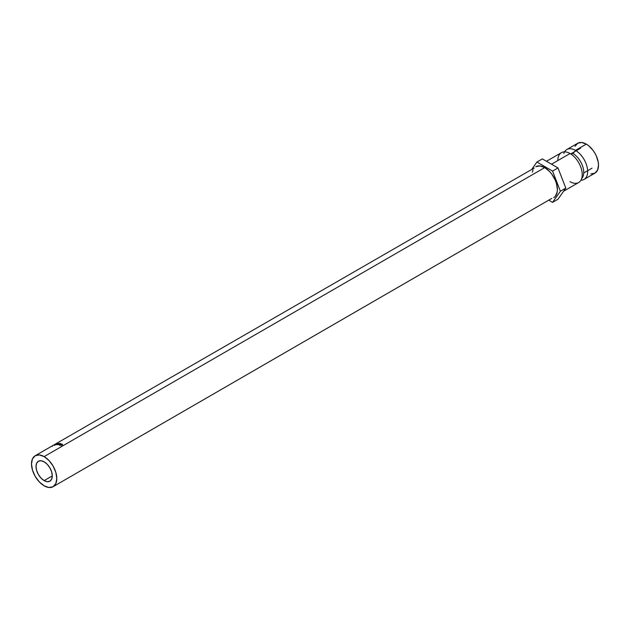 <?xml version="1.0" encoding="UTF-8"?>
<svg xmlns="http://www.w3.org/2000/svg" width="630" height="630" viewBox="0 0 630 630"><rect width="100%" height="100%" fill="white"/><g stroke="black" fill="none" stroke-linecap="round" stroke-linejoin="round"><path stroke-width="0.94" d="M581.663 178.566A15.522 8.962 -120 0 0 582.514 165.879A15.522 8.962 -120 0 0 572.749 153.358A5.111 2.953 120 0 0 575.458 150.381A17.254 9.962 60 0 1 587.034 166.714A17.254 9.962 60 0 1 582.75 179.967M563.834 153.492A17.254 9.962 60 0 1 575.458 150.381A5.111 2.953 -60 0 1 572.749 153.358A5.111 2.953 -60 0 1 570.323 153.681M44.147 480.603A11.497 6.639 60 0 1 36.635 470.468A11.497 6.639 60 0 1 38.398 461.255A11.497 6.639 60 0 1 44.147 461.822L47.266 464.334L49.904 467.893L51.66 471.957L52.282 475.91L44.147 480.603L41.037 478.091L38.398 474.532L36.635 470.468L36.02 466.515L36.635 463.278L38.398 461.255L41.037 460.743L44.147 461.822A11.497 6.639 60 0 1 51.66 471.957A11.497 6.639 60 0 1 49.904 481.17L47.266 481.682L44.147 480.603L52.282 475.91L51.66 479.147L49.904 481.17A11.497 6.639 60 0 1 44.147 480.603M544.737 167.596L44.147 456.608A17.892 10.332 60 0 1 55.834 472.374A17.892 10.332 60 0 1 53.093 486.706A17.892 10.332 60 0 1 44.147 485.817A17.892 10.332 60 0 1 32.461 470.059A17.892 10.332 60 0 1 35.209 455.718A17.892 10.332 60 0 1 44.147 456.608L544.737 167.596L549.581 171.502L551.762 174.116L555.258 180.156L556.424 183.362L557.385 189.504L557.14 192.213L555.258 196.387L553.683 197.694A17.892 10.332 -120 0 0 556.424 183.362A17.892 10.332 -120 0 0 544.737 167.596A17.892 10.332 -120 0 0 535.791 166.706L539.894 165.911L544.737 167.596M590.971 173.911L594.925 173.148A17.254 9.962 -120 0 0 597.571 159.319A17.254 9.962 -120 0 0 586.302 144.12L575.458 150.381A17.254 9.962 60 0 1 586.727 165.58A17.254 9.962 60 0 1 584.081 179.408A17.254 9.962 60 0 1 580.939 180.212M563.622 191.221L578.663 182.535A17.254 9.962 -120 0 0 581.309 168.714A17.254 9.962 -120 0 0 570.04 153.507A17.254 9.962 -120 0 0 557.841 160.555M570.04 181.684A17.254 9.962 -120 0 0 582.159 172.99A17.254 9.962 -120 0 0 572.607 155.311A17.254 9.962 -120 0 0 570.04 153.507L551.51 164.202L570.04 153.507A17.254 9.962 -120 0 0 561.409 152.657L546.462 161.288M570.197 153.61A5.111 2.953 120 0 0 572.749 153.358A15.522 8.962 60 0 1 583.49 174.825M564.559 151.846A17.254 9.962 60 0 1 566.835 149.523A17.254 9.962 60 0 1 575.458 150.381L586.302 144.12A17.254 9.962 -120 0 0 577.678 143.262L575.033 146.31M584.081 179.408L594.925 173.148L597.571 170.1L598.5 165.249L598.264 162.367L596.445 156.232L594.925 153.224L593.082 150.405L588.68 145.766L586.302 144.12L581.632 142.498L577.678 143.262L566.835 149.523M549.077 200.356L552.565 202.372L557.983 199.237L552.565 202.372L560.385 191.237L565.811 188.11L557.983 199.237L565.811 188.11L560.385 191.237L552.565 171.069L557.983 167.942L565.811 188.11L557.983 167.942L552.565 171.069L536.91 162.036L542.335 158.902L557.983 167.942L542.335 158.902L536.91 162.036L532.145 168.816L536.91 162.036L552.565 171.069L560.385 191.237L552.565 202.372L549.077 200.356M532.326 172.187L533.051 169.864M534.216 168.013L54.33 444.678M53.093 486.706L55.834 483.549L56.802 478.516L55.834 472.374L53.093 466.05L48.99 460.514L44.147 456.608L39.312 454.923L35.201 455.718L32.461 458.876L31.5 463.908L32.461 470.059L35.201 476.374L39.312 481.911L44.147 485.817L48.99 487.502L53.093 486.706L551.762 198.403M62.504 444.512L60.212 444.315L59.984 444.922L61.275 445.3L59.622 444.859L61.071 443.937L62.504 444.512M56.275 443.685L54.188 444.819L56.275 443.685M55.243 444.89L55.101 444.229L53.511 445.158A17.892 10.332 -120 0 0 53.361 445.237L53.755 445.032M55.471 444.756L55.133 444.221M58.511 443.677L56.511 444.449A17.892 10.332 -120 0 0 56.479 444.449L57.251 443.685L55.716 444.497A17.892 10.332 -120 0 0 55.566 444.512L57.692 443.386A17.892 10.332 60 0 1 57.716 443.386L56.834 444.252L59.118 443.37A17.892 10.332 60 0 1 59.141 443.37L57.464 444.497A17.892 10.332 -120 0 0 57.306 444.481L58.511 443.677L58.692 444.26L58.511 443.677L57.306 444.481A17.892 10.332 -120 0 1 57.464 444.497L59.141 443.37A17.892 10.332 -120 0 0 59.118 443.37L59.299 443.953L59.118 443.37L56.834 444.252L57.039 444.835L56.834 444.252L57.716 443.386A17.892 10.332 -120 0 0 57.692 443.386L57.921 443.969L57.692 443.386L55.566 444.512A17.892 10.332 -120 0 1 55.716 444.497L57.251 443.685L56.479 444.449A17.892 10.332 -120 0 1 56.511 444.449L58.511 443.677M57.834 444.544L59.74 443.441A17.892 10.332 60 0 1 60.771 443.654L60.575 443.764A17.892 10.332 -120 0 0 59.708 443.583L59.118 443.922A17.892 10.332 60 0 1 59.984 444.103L59.787 444.221A17.892 10.332 -120 0 0 58.921 444.032L58.188 444.457A17.892 10.332 60 0 1 59.055 444.646L58.858 444.756A17.892 10.332 -120 0 0 57.834 444.544A17.892 10.332 -120 0 1 58.858 444.756L59.055 444.646A17.892 10.332 -120 0 0 58.188 444.457L58.921 444.032A17.892 10.332 -120 0 1 59.787 444.221L59.984 444.103A17.892 10.332 -120 0 0 59.118 443.922L59.708 443.583A17.892 10.332 -120 0 1 60.575 443.764L60.771 443.654A17.892 10.332 -120 0 0 59.74 443.441L57.834 444.544M52.77 445.883A17.892 10.332 -120 0 0 52.692 445.961L51.81 446.473M57.48 444.268L57.251 443.685L57.48 444.268M53.511 445.158A17.892 10.332 -120 0 0 53.361 445.237L52.778 445.607M54.739 444.449L54.093 444.827M54.448 444.78L56.275 444L54.676 444.504L54.975 445.063L54.676 444.504M56.724 444.197L56.448 443.622L56.724 444.197M54.92 445.245L54.802 444.449L56.259 443.733L54.416 444.701L54.92 445.245M56.385 444.607L56.133 444.024L56.385 444.607M56.259 443.733L54.802 444.449M61.858 444.134L62.488 444.599L62.063 444.024L59.614 444.725L61.275 445.3L60.252 445.071L60.212 444.315L61.858 444.134L62.228 444.599M60.252 445.071L60.212 444.315M61.299 445.709L61.244 445.166L61.299 445.709M59.614 444.725L60.055 445.182M59.716 445.292L60.063 444.26L60.173 444.835M62.134 444.583L62.063 444.024L62.134 444.583M62.488 444.599L62.063 444.024M53.684 445.048L54.841 444.378M54.645 444.67L56.133 444.024M570.717 153.925L580.553 148.247M35.209 455.718L53.416 445.205M583.711 172.982L592.05 168.163M54.471 445.41L54.172 444.835M56.747 443.599L57.007 444.174M54.7 445.284L54.408 444.717M56.763 444.292L56.503 443.717M62.283 445.032L62.228 444.497M59.976 445.331L59.882 444.756M59.716 445.402L59.614 444.827M62.551 444.993L62.504 444.457M54.92 444.339L54.432 444.623"/></g></svg>
